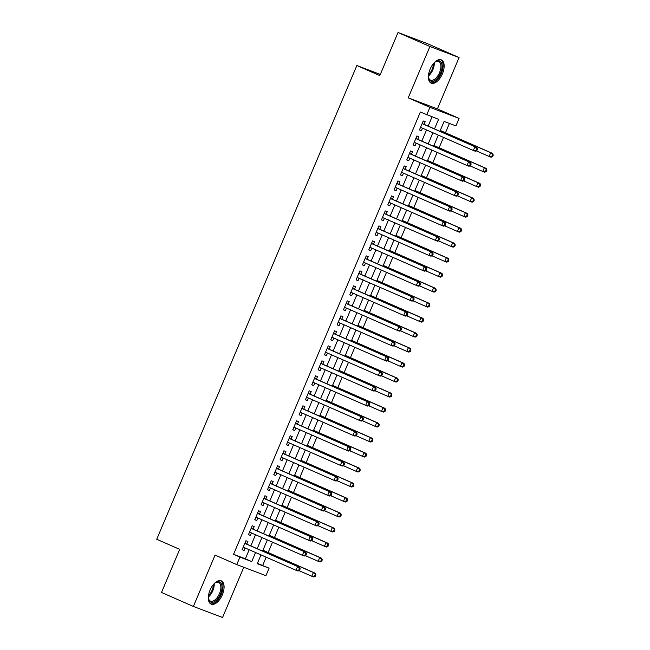 <?xml version="1.0" encoding="UTF-8"?>
<svg xmlns="http://www.w3.org/2000/svg" width="650" height="650" viewBox="0 0 650 650"><rect width="100%" height="100%" fill="white"/><g stroke="black" fill="none" stroke-linecap="round" stroke-linejoin="round"><path stroke-width="0.97" d="M222.349 594.815A12.699 6.573 113.7 0 0 221.301 580.848A12.699 6.573 113.7 0 0 210.047 590.151A12.699 6.573 113.7 0 0 211.096 604.11A12.699 6.573 113.7 0 0 222.349 594.815M442.414 73.84A12.699 6.573 113.7 0 0 441.366 59.881A12.699 6.573 113.7 0 0 430.113 69.176A12.699 6.573 113.7 0 0 431.169 83.135A12.699 6.573 113.7 0 0 442.414 73.84M257.408 563.355L269.1 568.165L265.931 575.664L236.754 564.606L239.923 557.107L251.745 561.592L255.58 552.533M380.315 74.425L356.85 65.528L156.731 539.281L179.692 549.347L161.493 592.451L193.375 606.442L222.552 617.5L243.774 567.263M356.85 65.528L379.811 75.603L398.019 32.5L427.196 43.558L459.087 57.549L429.91 46.491L408.224 97.833L429.91 107.347L459.079 118.406L455.918 125.905L444.088 121.42L439.928 131.276M408.224 97.833L437.401 108.899L459.087 57.549M437.401 108.899L459.079 118.406M262.722 565.37L266.175 557.18M268.141 552.541L272.512 542.189M274.471 537.55L278.842 527.191M280.8 522.559L285.179 512.2M287.137 507.561L291.509 497.209M293.467 492.57L297.846 482.219M299.804 477.579L304.176 467.228M306.134 462.589L310.505 452.238M312.471 447.598L316.842 437.239M318.801 432.599L323.172 422.248M325.138 417.609L329.509 407.257M331.467 402.618L335.839 392.267M337.797 387.627L342.176 377.276M344.134 372.637L348.506 362.286M350.464 357.646L354.835 347.287M356.801 342.648L361.173 332.296M363.131 327.657L367.502 317.306M369.468 312.666L373.839 302.315M375.798 297.676L380.169 287.324M382.127 282.685L386.506 272.334M388.464 267.694L392.836 257.335M394.794 252.696L399.165 242.344M401.131 237.705L405.502 227.354M407.461 222.714L411.832 212.363M413.798 207.724L418.169 197.373M420.128 192.733L424.499 182.382M426.457 177.743L430.836 167.383M432.794 162.744L437.166 152.393M439.124 147.753L443.503 137.402M445.461 132.763L449.402 123.435M398.019 32.5L429.91 46.491M246.773 544.107L247.877 541.483L245.911 540.735L242.109 549.729L244.083 550.477L245.148 547.95M253.102 529.116L254.215 526.492L252.241 525.744L248.438 534.739L250.412 535.486L251.477 532.959M259.439 514.126L260.544 511.501L258.578 510.754L254.776 519.748L256.75 520.496L257.814 517.969M265.769 499.127L266.882 496.511L264.908 495.763L261.105 504.757L263.079 505.505L264.144 502.978M272.106 484.136L273.211 481.512L271.237 480.764L267.442 489.767L269.409 490.506L270.481 487.988M278.436 469.146L279.549 466.521L277.574 465.774L273.772 474.768L275.746 475.516L276.811 472.997M284.773 454.155L285.878 451.531L283.904 450.783L280.109 459.777L282.076 460.525L283.148 457.998M291.102 439.164L292.207 436.54L290.241 435.793L286.439 444.787L288.413 445.534L289.477 443.007M297.432 424.174L298.545 421.549L296.571 420.802L292.776 429.796L294.743 430.544L295.807 428.017M303.769 409.175L304.874 406.559L302.908 405.811L299.106 414.806L301.08 415.553L302.144 413.026M310.099 394.184L311.212 391.56L309.238 390.812L305.435 399.807L307.409 400.554L308.474 398.036M316.436 379.194L317.541 376.569L315.567 375.822L311.773 384.816L313.739 385.564L314.811 383.045M322.766 364.203L323.879 361.579L321.904 360.831L318.102 369.826L320.076 370.573L321.141 368.046M329.103 349.213L330.208 346.588L328.234 345.841L324.439 354.835L326.406 355.582L327.478 353.056M335.433 334.222L336.537 331.598L334.571 330.85L330.769 339.844L332.743 340.592L333.808 338.065M341.762 319.223L342.875 316.599L340.901 315.859L337.106 324.854L339.072 325.601L340.137 323.074M348.099 304.233L349.204 301.608L347.238 300.861L343.436 309.855L345.41 310.602L346.474 308.084M354.429 289.242L355.542 286.618L353.567 285.87L349.765 294.864L351.739 295.612L352.804 293.093M360.766 274.251L361.871 271.627L359.897 270.879L356.102 279.874L358.069 280.621L359.141 278.094M367.096 259.261L368.209 256.636L366.234 255.889L362.432 264.883L364.406 265.631L365.471 263.104M373.433 244.27L374.538 241.646L372.564 240.898L368.769 249.893L370.736 250.64L371.808 248.113M379.762 229.271L380.868 226.647L378.901 225.899L375.099 234.902L377.073 235.649L378.137 233.123M386.092 214.281L387.205 211.656L385.231 210.909L381.436 219.903L383.402 220.651L384.467 218.132M392.429 199.29L393.534 196.666L391.568 195.918L387.766 204.912L389.74 205.66L390.804 203.141M398.759 184.299L399.872 181.675L397.898 180.928L394.095 189.922L396.069 190.669L397.134 188.143M405.096 169.309L406.201 166.684L404.235 165.937L400.433 174.931L402.399 175.679L403.471 173.152M411.426 154.318L412.539 151.694L410.564 150.946L406.762 159.941L408.736 160.688L409.801 158.161M417.763 139.319L418.868 136.695L416.894 135.947L413.099 144.95L415.066 145.697L416.138 143.171M434.525 128.903L438.571 119.324L420.363 112.044L233.545 554.312L245.367 558.797L249.202 549.729M250.827 545.886L255.531 534.739M257.156 530.896L261.869 519.748M263.494 515.897L268.198 504.757M269.823 500.906L274.527 489.767M276.152 485.916L280.865 474.768M282.49 470.925L287.194 459.777M288.819 455.934L293.532 444.787M295.157 440.944L299.861 429.796M301.486 425.945L306.199 414.806M307.824 410.954L312.528 399.807M314.153 395.964L318.858 384.816M320.483 380.973L325.195 369.826M326.82 365.983L331.524 354.835M333.149 350.984L337.862 339.844M339.487 335.993L344.191 324.854M345.816 321.002L350.529 309.855M352.154 306.012L356.858 294.864M358.483 291.021L363.188 279.874M364.812 276.031L369.525 264.883M371.15 261.032L375.854 249.893M377.479 246.041L382.192 234.902M383.817 231.051L388.521 219.903M390.146 216.06L394.859 204.912M396.484 201.069L401.188 189.922M402.813 186.079L407.517 174.931M409.142 171.08L413.855 159.941M415.48 156.089L420.184 144.95M421.809 141.099L426.522 129.951M428.147 126.108L432.055 116.854M424.093 124.329L425.198 121.704L423.231 120.957L419.429 129.951L421.403 130.699L422.468 128.18M236.754 564.606L215.069 555.092L193.375 606.442M233.545 554.312L239.923 557.107M426.741 114.847L429.91 107.347M260.983 554.897L257.27 563.688L269.1 568.165M438.303 135.119L433.591 146.266M431.966 150.118L427.261 161.257M425.636 165.108L420.924 176.248M419.299 180.099L414.594 191.246M412.969 195.089L408.257 206.237M406.632 210.08L401.928 221.227M400.303 225.071L395.598 236.218M393.973 240.069L389.261 251.209M387.636 255.06L382.931 266.199M381.306 270.051L376.594 281.198M374.969 285.041L370.264 296.189M368.639 300.032L363.927 311.179M362.302 315.023L357.598 326.17M355.973 330.021L351.268 341.161M349.643 345.012L344.931 356.151M343.306 360.002L338.601 371.15M336.976 374.993L332.264 386.141M330.639 389.984L325.934 401.131M324.309 404.974L319.597 416.122M317.972 419.973L313.267 431.113M311.642 434.964L306.938 446.103M305.313 449.954L300.601 461.102M298.976 464.945L294.271 476.093M292.646 479.936L287.934 491.083M286.309 494.926L281.604 506.074M279.979 509.925L275.267 521.064M273.642 524.916L268.938 536.063M267.312 539.906L262.608 551.054M257.205 548.681L261.909 537.534M263.534 533.691L268.239 522.543M269.872 518.7L274.576 507.552M276.201 503.709L280.906 492.562M282.531 488.711L287.243 477.571M288.868 473.72L293.572 462.573M295.197 458.729L299.91 447.582M301.535 443.739L306.239 432.591M307.864 428.748L312.577 417.601M314.202 413.749L318.906 402.61M320.531 398.759L325.236 387.619M326.861 383.768L331.573 372.621M333.198 368.777L337.902 357.63M339.527 353.787L344.24 342.639M345.865 338.796L350.569 327.649M352.194 323.798L356.907 312.658M358.532 308.807L363.236 297.668M364.861 293.816L369.566 282.669M371.191 278.826L375.903 267.678M377.528 263.835L382.233 252.688M383.858 248.844L388.57 237.697M390.195 233.846L394.899 222.706M396.524 218.855L401.237 207.716M402.862 203.864L407.566 192.717M409.191 188.874L413.896 177.726M415.521 173.883L420.233 162.736M421.858 158.893L426.562 147.745M428.188 143.894L432.9 132.754M245.367 558.797L251.745 561.592M419.469 129.854L421.403 130.699M413.14 144.844L415.066 145.697M406.803 159.843L408.736 160.688M400.473 174.834L402.399 175.679M394.144 189.824L396.069 190.669M387.806 204.815L389.74 205.66M381.477 219.806L383.402 220.651M375.139 234.796L377.073 235.649M368.81 249.795L370.736 250.64M362.473 264.786L364.406 265.631M356.143 279.776L358.069 280.621M349.814 294.767L351.739 295.612M343.476 309.757L345.41 310.602M337.147 324.748L339.072 325.601M330.809 339.747L332.743 340.592M324.48 354.738L326.406 355.582M318.142 369.728L320.076 370.573M311.813 384.719L313.739 385.564M305.484 399.709L307.409 400.554M299.146 414.7L301.08 415.553M292.817 429.699L294.743 430.544M286.479 444.689L288.413 445.534M280.15 459.68L282.076 460.525M273.812 474.671L275.746 475.516M267.483 489.661L269.409 490.506M261.154 504.652L263.079 505.505M254.816 519.651L256.75 520.496M248.487 534.641L250.412 535.486M242.149 549.632L244.083 550.477M476.864 150.621L477.498 149.118L476.71 148.826L476.076 150.321L476.864 150.621L475.321 151.239L473.346 150.491L420.542 127.327M476.076 150.321L473.346 150.491L474.931 146.746L476.905 147.493L423.069 123.882A1.625 1.389 -69.2 0 1 422.638 123.565L422.297 123.167M422.118 123.581L474.931 146.746L476.71 148.826M420.989 127.53A1.625 1.389 -69.2 0 0 420.964 127.53L420.444 127.546M477.498 149.118L476.905 147.493M476.296 150.849L489.117 156.471L490.701 152.726L492.676 153.473L440.261 130.479M492.481 154.798L491.847 156.301L492.635 156.601L493.269 155.098L490.701 152.726L440.221 130.585M492.635 156.601L491.091 157.219L489.117 156.471L491.847 156.301M492.676 153.473L493.269 155.098M434.184 62.757A10.985 5.688 -66.3 0 1 435.614 61.669A10.985 5.688 -66.3 0 1 441.48 62.977A10.985 5.688 -66.3 0 1 440.57 73.076A10.985 5.688 -66.3 0 1 433.696 81.055A10.985 5.688 -66.3 0 1 428.586 77.691A10.985 5.688 -66.3 0 1 428.423 75.896M428.512 77.293A10.172 5.265 113.7 0 0 430.519 80.096A10.172 5.265 113.7 0 0 439.538 72.646A10.172 5.265 113.7 0 0 438.693 61.466A10.172 5.265 113.7 0 0 435.273 61.888M430.471 82.729A12.618 6.532 113.7 0 0 441.358 73.377A12.618 6.532 113.7 0 0 440.594 59.646M214.118 583.733A10.985 5.688 -66.3 0 1 215.54 582.636A10.985 5.688 -66.3 0 1 216.222 582.262A10.985 5.688 -66.3 0 1 221.926 588.721A10.985 5.688 -66.3 0 1 214.134 601.803A10.985 5.688 -66.3 0 1 208.512 598.666A10.985 5.688 -66.3 0 1 208.349 596.871M208.447 598.26A10.172 5.265 113.7 0 0 210.454 601.071A10.172 5.265 113.7 0 0 213.574 600.803A10.172 5.265 113.7 0 0 220.293 591.256A10.172 5.265 113.7 0 0 218.627 582.433A10.172 5.265 113.7 0 0 215.507 582.701A10.172 5.265 113.7 0 0 215.207 582.863M210.397 603.696A12.618 6.532 113.7 0 0 213.98 603.257A12.618 6.532 113.7 0 0 222.227 591.703A12.618 6.532 113.7 0 0 220.521 580.613M470.527 165.612L471.161 164.117L470.372 163.816L469.739 165.311L470.527 165.612L468.983 166.237L467.017 165.49L414.204 142.326M469.739 165.311L467.017 165.49L468.601 161.736L470.567 162.484L416.739 138.873A1.625 1.389 -69.2 0 1 416.309 138.556L415.959 138.166M415.789 138.572L468.601 161.736L470.372 163.816M414.659 142.521A1.625 1.389 -69.2 0 0 414.635 142.521L414.115 142.537M471.161 164.117L470.567 162.484M464.198 180.602L464.831 179.107L464.043 178.807L463.409 180.302L464.198 180.602L462.654 181.228L460.679 180.481L407.875 157.316M463.409 180.302L460.679 180.481L462.264 176.727L464.238 177.474L410.41 153.863A1.625 1.389 -69.2 0 1 409.979 153.546L409.63 153.156M409.459 153.571L462.264 176.727L464.043 178.807M408.322 157.511A1.625 1.389 -69.2 0 0 408.298 157.511L407.786 157.528M464.831 179.107L464.238 177.474M457.86 195.593L458.494 194.098L457.706 193.798L457.072 195.301L457.86 195.593L456.324 196.219L454.35 195.471L401.537 172.307M457.072 195.301L454.35 195.471L455.934 191.726L457.901 192.473L404.072 168.862A1.625 1.389 -69.2 0 1 403.642 168.545L403.301 168.147M403.122 168.561L455.934 191.726L457.706 193.798M401.529 172.339L401.968 172.51A1.625 1.389 -69.2 0 0 401.968 172.51L401.448 172.518M458.494 194.098L457.901 192.473M451.531 210.592L452.164 209.089L451.376 208.788L450.743 210.291L451.531 210.592L449.987 211.209L448.021 210.462L395.208 187.298M450.743 210.291L448.021 210.462L449.597 206.716L451.571 207.464L397.743 183.852A1.625 1.389 -69.2 0 1 397.312 183.536L396.963 183.138M396.793 183.552L449.597 206.716L451.376 208.788M395.192 187.33L395.639 187.501A1.625 1.389 -69.2 0 0 395.639 187.501L395.119 187.517M452.164 209.089L451.571 207.464M469.966 165.839L482.788 171.462L484.372 167.716L486.338 168.464L433.924 145.478M486.143 169.796L485.509 171.291L486.298 171.592L486.931 170.089L484.372 167.716L433.883 145.576M486.298 171.592L484.754 172.209L482.788 171.462L485.509 171.291M486.338 168.464L486.931 170.089M463.629 180.83L476.45 186.461L478.034 182.707L480.009 183.454L427.594 160.469M479.814 184.787L479.18 186.282L479.968 186.582L480.602 185.088L478.034 182.707L427.554 160.566M479.968 186.582L478.424 187.208L476.45 186.461L479.18 186.282M480.009 183.454L480.602 185.088M457.299 195.821L470.121 201.451L471.705 197.697L473.671 198.445L421.265 175.459M473.476 199.778L472.843 201.273L473.631 201.573L474.264 200.078L471.705 197.697L421.216 175.557M473.631 201.573L472.095 202.199L470.121 201.451L472.843 201.273M473.671 198.445L474.264 200.078M450.962 210.819L463.791 216.442L465.368 212.696L467.342 213.444L414.928 190.45M467.147 214.768L466.513 216.271L467.301 216.564L467.935 215.069L465.368 212.696L414.887 190.548M467.301 216.564L465.757 217.189L463.791 216.442L466.513 216.271M467.342 213.444L467.935 215.069M445.193 225.582L445.827 224.079L445.039 223.779L444.405 225.282L445.193 225.582L443.657 226.2L441.683 225.453L388.871 202.288M444.405 225.282L441.683 225.453L443.267 221.707L445.242 222.454L391.406 198.843A1.625 1.389 -69.2 0 1 390.975 198.526L390.634 198.128M390.455 198.543L443.267 221.707L445.039 223.779M388.863 202.321L389.301 202.491A1.625 1.389 -69.2 0 0 389.301 202.491L388.781 202.507M445.827 224.079L445.242 222.454M444.632 225.81L457.454 231.432L459.038 227.687L461.012 228.434L408.598 205.441M460.809 229.759L460.176 231.262L460.964 231.562L461.598 230.059L459.038 227.687L408.558 205.538M460.964 231.562L459.428 232.18L457.454 231.432L460.176 231.262M461.012 228.434L461.598 230.059M438.864 240.573L439.497 239.07L438.709 238.778L438.076 240.273L438.864 240.573L437.32 241.191L382.452 217.498M438.076 240.273L435.354 240.443L436.938 236.697L438.904 237.445L385.076 213.834A1.625 1.389 -69.2 0 1 384.646 213.517L384.296 213.119M384.126 213.533L436.938 236.697L438.709 238.778M439.497 239.07L438.904 237.445M438.295 240.801L451.124 246.423L452.709 242.678L454.675 243.425L402.261 220.431M454.48 244.749L453.846 246.252L454.634 246.553L455.268 245.05L452.709 242.678L402.22 220.537M454.634 246.553L453.091 247.171L451.124 246.423L453.846 246.252M454.675 243.425L455.268 245.05M432.534 255.564L433.168 254.069L432.38 253.768L431.746 255.263L432.534 255.564L430.991 256.189L429.016 255.442L376.212 232.278M431.746 255.263L429.016 255.442L430.601 251.688L432.575 252.436L378.739 228.824A1.625 1.389 -69.2 0 1 378.308 228.507L377.967 228.118M377.788 228.524L430.601 251.688L432.38 253.768M376.659 232.472A1.625 1.389 -69.2 0 0 376.634 232.472L376.114 232.489M433.168 254.069L432.575 252.436M431.966 255.791L444.787 261.414L446.371 257.668L448.346 258.416L395.931 235.43M448.151 259.748L447.517 261.243L448.305 261.544L448.939 260.041L446.371 257.668L395.891 235.528M448.305 261.544L446.761 262.161L444.787 261.414L447.517 261.243M448.346 258.416L448.939 260.041M426.197 270.554L426.831 269.059L426.043 268.759L425.409 270.254L426.197 270.554L424.653 271.18L422.687 270.433L369.874 247.268M425.409 270.254L422.687 270.433L424.271 266.679L426.238 267.426L372.409 243.815A1.625 1.389 -69.2 0 1 371.979 243.498L371.629 243.108M371.459 243.523L424.271 266.679L426.043 268.759M370.329 247.463A1.625 1.389 -69.2 0 0 370.305 247.463L369.785 247.479M426.831 269.059L426.238 267.426M425.636 270.782L438.457 276.412L440.042 272.659L442.008 273.406L389.594 250.421M441.813 274.739L441.179 276.234L441.968 276.534L442.601 275.039L440.042 272.659L389.553 250.518M441.968 276.534L440.424 277.16L438.457 276.412L441.179 276.234M442.008 273.406L442.601 275.039M419.868 285.545L420.501 284.05L419.713 283.749L419.079 285.252L419.868 285.545L418.324 286.171L416.349 285.423L363.545 262.259M419.079 285.252L416.349 285.423L417.934 281.678L419.908 282.425L366.08 258.814A1.625 1.389 -69.2 0 1 365.649 258.497L365.3 258.099M365.129 258.513L417.934 281.678L419.713 283.749M363.992 262.454A1.625 1.389 -69.2 0 0 363.967 262.462L363.456 262.47M420.501 284.05L419.908 282.425M419.299 285.781L432.12 291.403L433.704 287.649L435.679 288.397L383.264 265.411M435.484 289.729L434.85 291.224L435.638 291.525L436.272 290.03L433.704 287.649L383.224 265.509M435.638 291.525L434.094 292.151L432.12 291.403L434.85 291.224M435.679 288.397L436.272 290.03M413.53 300.544L414.164 299.041L413.376 298.74L412.742 300.243L413.53 300.544L411.994 301.161L357.118 277.469M412.742 300.243L410.02 300.414L411.604 296.668L413.571 297.416L359.743 273.804A1.625 1.389 -69.2 0 1 359.312 273.488L358.971 273.089M358.792 273.504L411.604 296.668L413.376 298.74M414.164 299.041L413.571 297.416M412.969 300.771L425.791 306.394L427.375 302.648L429.341 303.396L376.935 280.402M429.146 304.72L428.512 306.223L429.301 306.516L429.934 305.021L427.375 302.648L376.886 280.499M429.301 306.516L427.765 307.141L425.791 306.394L428.512 306.223M429.341 303.396L429.934 305.021M407.201 315.534L407.834 314.031L407.046 313.731L406.412 315.234L407.201 315.534L405.657 316.152L403.691 315.404L351.309 292.443A1.625 1.389 -69.2 0 0 351.309 292.443L350.789 292.459M406.412 315.234L403.691 315.404L405.267 311.659L407.241 312.406L353.413 288.795A1.625 1.389 -69.2 0 1 352.983 288.478L352.633 288.08M352.463 288.494L405.267 311.659L407.046 313.731M407.834 314.031L407.241 312.406M406.632 315.762L419.461 321.384L421.038 317.639L423.012 318.386L370.598 295.392M422.817 319.711L422.183 321.214L422.971 321.514L423.605 320.011L421.038 317.639L370.557 295.49M422.971 321.514L421.427 322.132L419.461 321.384L422.183 321.214M423.012 318.386L423.605 320.011M400.863 330.525L401.497 329.022L400.709 328.729L400.075 330.224L400.863 330.525L399.327 331.142L397.353 330.395L344.971 307.434A1.625 1.389 -69.2 0 0 344.971 307.434L344.451 307.45M400.075 330.224L397.353 330.395L398.938 326.649L400.912 327.397L347.076 303.786A1.625 1.389 -69.2 0 1 346.645 303.469L346.304 303.079M346.125 303.485L398.938 326.649L400.709 328.729M401.497 329.022L400.912 327.397M400.303 330.752L413.124 336.375L414.708 332.629L416.683 333.377L364.268 310.383M416.479 334.701L415.846 336.204L416.634 336.505L417.267 335.002L414.708 332.629L364.227 310.489M416.634 336.505L415.098 337.123L413.124 336.375L415.846 336.204M416.683 333.377L417.267 335.002M393.965 345.743L406.794 351.366L408.379 347.62L410.345 348.368L357.931 325.382M410.15 349.7L409.516 351.195L410.304 351.496L410.938 349.993L408.379 347.62L357.89 325.479M410.304 351.496L408.761 352.113L406.794 351.366L409.516 351.195M410.345 348.368L410.938 349.993M387.636 360.734L400.457 366.364L402.041 362.611L404.016 363.358L351.601 340.373M403.821 364.691L403.187 366.186L403.975 366.486L404.609 364.991L402.041 362.611L351.561 340.47M403.975 366.486L402.431 367.112L400.457 366.364L403.187 366.186M404.016 363.358L404.609 364.991M394.534 345.516L395.168 344.021L394.379 343.72L393.746 345.215L394.534 345.516L392.99 346.141L391.024 345.394L338.211 322.229M393.746 345.215L391.024 345.394L392.608 341.64L394.574 342.387L340.746 318.776A1.625 1.389 -69.2 0 1 340.316 318.459L339.966 318.069M339.796 318.476L392.608 341.64L394.379 343.72M338.195 322.262L338.642 322.424A1.625 1.389 -69.2 0 0 338.642 322.424L338.122 322.441M395.168 344.021L394.574 342.387M388.204 360.506L388.838 359.011L388.05 358.711L387.416 360.214L388.204 360.506L386.661 361.132L384.686 360.384L331.874 337.22M387.416 360.214L384.686 360.384L386.271 356.639L388.245 357.378L334.409 333.767A1.625 1.389 -69.2 0 1 333.978 333.45L333.637 333.06M333.458 333.474L386.271 356.639L388.05 358.711M331.866 337.252L332.304 337.415A1.625 1.389 -69.2 0 0 332.304 337.415L331.784 337.431M388.838 359.011L388.245 357.378M381.867 375.497L382.501 374.002L381.713 373.701L381.079 375.204L381.867 375.497L380.323 376.123L378.357 375.375L325.544 352.211M381.079 375.204L378.357 375.375L379.941 371.629L381.908 372.377L328.079 348.766A1.625 1.389 -69.2 0 1 327.649 348.449L327.299 348.051M327.129 348.465L379.941 371.629L381.713 373.701M325.999 352.414A1.625 1.389 -69.2 0 0 325.975 352.414L325.455 352.422M382.501 374.002L381.908 372.377M381.306 375.733L394.127 381.355L395.712 377.601L397.678 378.349L345.264 355.363M397.483 379.681L396.849 381.184L397.637 381.477L398.271 379.982L395.712 377.601L345.223 355.461M397.637 381.477L396.094 382.102L394.127 381.355L396.849 381.184M397.678 378.349L398.271 379.982M375.537 390.496L376.171 388.993L375.383 388.692L374.749 390.195L375.537 390.496L373.994 391.113L372.019 390.366L319.215 367.201M374.749 390.195L372.019 390.366L373.604 386.62L375.578 387.368L321.75 363.756A1.625 1.389 -69.2 0 1 321.319 363.439L320.97 363.041M320.791 363.456L373.604 386.62L375.383 388.692M319.662 367.404A1.625 1.389 -69.2 0 0 319.637 367.404L319.126 367.421M376.171 388.993L375.578 387.368M374.969 390.723L387.79 396.346L389.374 392.6L391.349 393.348L338.934 370.354M391.154 394.672L390.52 396.175L391.308 396.467L391.942 394.973L389.374 392.6L338.894 370.451M391.308 396.467L389.764 397.093L387.79 396.346L390.52 396.175M391.349 393.348L391.942 394.973M369.2 405.486L369.834 403.983L369.046 403.691L368.412 405.186L369.2 405.486L367.664 406.104L365.69 405.356L312.877 382.192M368.412 405.186L365.69 405.356L367.274 401.611L369.241 402.358L315.412 378.747A1.625 1.389 -69.2 0 1 314.982 378.43L314.632 378.032M314.462 378.446L367.274 401.611L369.046 403.691M313.332 382.395A1.625 1.389 -69.2 0 0 313.308 382.395L312.788 382.411M369.834 403.983L369.241 402.358M368.639 405.714L381.461 411.336L383.045 407.591L385.011 408.338L332.597 385.344M384.816 409.662L384.183 411.166L384.971 411.466L385.604 409.963L383.045 407.591L332.556 385.442M384.971 411.466L383.435 412.084L381.461 411.336L384.183 411.166M385.011 408.338L385.604 409.963M362.871 420.477L363.504 418.974L362.716 418.681L362.082 420.176L362.871 420.477L361.327 421.094L359.352 420.347L306.548 397.191M362.082 420.176L359.352 420.347L360.937 416.601L362.911 417.349L309.083 393.738A1.625 1.389 -69.2 0 1 308.652 393.421L308.303 393.031M308.132 393.437L360.937 416.601L362.716 418.681M307.003 397.386A1.625 1.389 -69.2 0 0 306.979 397.386L306.459 397.402M363.504 418.974L362.911 417.349M362.302 420.704L375.123 426.327L376.707 422.581L378.682 423.329L326.267 400.335M378.487 424.661L377.853 426.156L378.641 426.457L379.275 424.954L376.707 422.581L326.227 400.441M378.641 426.457L377.098 427.074L375.123 426.327L377.853 426.156M378.682 423.329L379.275 424.954M356.533 435.468L357.167 433.973L356.379 433.672L355.745 435.167L356.533 435.468L354.998 436.093L353.023 435.346L300.211 412.181M355.745 435.167L353.023 435.346L354.608 431.592L356.582 432.339L302.746 408.728A1.625 1.389 -69.2 0 1 302.315 408.411L301.974 408.021M301.795 408.428L354.608 431.592L356.379 433.672M300.666 412.376A1.625 1.389 -69.2 0 0 300.641 412.376L300.121 412.392M357.167 433.973L356.582 432.339M355.973 435.695L368.794 441.317L370.378 437.572L372.352 438.319L319.938 415.334M372.149 439.652L371.516 441.147L372.304 441.448L372.938 439.944L370.378 437.572L319.889 415.431M372.304 441.448L370.768 442.065L368.794 441.317L371.516 441.147M372.352 438.319L372.938 439.944M350.204 450.458L350.838 448.963L350.049 448.663L349.416 450.166L350.204 450.458L348.66 451.084L346.694 450.336L293.881 427.172M349.416 450.166L346.694 450.336L348.27 446.591L350.244 447.338L296.416 423.727A1.625 1.389 -69.2 0 1 295.986 423.402L295.636 423.012M295.466 423.426L348.27 446.591L350.049 448.663M293.865 427.204L294.312 427.367A1.625 1.389 -69.2 0 0 294.312 427.367L293.792 427.383M350.838 448.963L350.244 447.338M349.635 450.686L362.464 456.316L364.041 452.562L366.015 453.31L313.601 430.324M365.82 454.642L365.186 456.137L365.974 456.438L366.608 454.943L364.041 452.562L313.56 430.422M365.974 456.438L364.431 457.064L362.464 456.316L365.186 456.137M366.015 453.31L366.608 454.943M343.874 465.457L344.508 463.954L343.712 463.653L343.086 465.156L343.874 465.457L342.331 466.074L340.356 465.327L287.544 442.163M343.086 465.156L340.356 465.327L341.941 461.581L343.915 462.329L290.079 438.718A1.625 1.389 -69.2 0 1 289.648 438.401L289.307 438.003M289.128 438.417L341.941 461.581L343.712 463.653M287.536 442.195L287.974 442.366A1.625 1.389 -69.2 0 0 287.974 442.366L287.454 442.374M344.508 463.954L343.915 462.329M343.306 465.684L356.127 471.307L357.711 467.561L359.686 468.309L307.271 445.315M359.483 469.633L358.857 471.136L359.645 471.429L360.279 469.934L357.711 467.561L307.231 445.413M359.645 471.429L358.101 472.054L356.127 471.307L358.857 471.136M359.686 468.309L360.279 469.934M337.537 480.448L338.171 478.944L337.382 478.644L336.749 480.147L337.537 480.448L335.993 481.065L334.027 480.317L281.214 457.153M336.749 480.147L334.027 480.317L335.611 476.572L337.577 477.319L283.749 453.708A1.625 1.389 -69.2 0 1 283.319 453.391L282.969 452.993M282.799 453.407L335.611 476.572L337.382 478.644M281.198 457.186L281.645 457.356A1.625 1.389 -69.2 0 0 281.645 457.356L281.125 457.372M338.171 478.944L337.577 477.319M336.976 480.675L349.798 486.298L351.382 482.552L353.348 483.299L300.934 460.306M353.153 484.624L352.519 486.127L353.308 486.427L353.941 484.924L351.382 482.552L300.893 460.403M353.308 486.427L351.764 487.045L349.798 486.298L352.519 486.127M353.348 483.299L353.941 484.924M331.207 495.438L331.841 493.935L331.053 493.642L330.419 495.137L331.207 495.438L329.664 496.056L327.689 495.308L274.885 472.144M330.419 495.137L327.689 495.308L329.274 491.562L331.248 492.31L277.42 468.699A1.625 1.389 -69.2 0 1 276.989 468.382L276.64 467.984M276.461 468.398L329.274 491.562L331.053 493.642M274.869 472.176L275.308 472.347A1.625 1.389 -69.2 0 0 275.308 472.347L274.787 472.363M331.841 493.935L331.248 492.31M324.87 510.429L325.504 508.934L324.716 508.633L324.082 510.128L324.87 510.429L323.334 511.054L321.36 510.307L268.548 487.142M324.082 510.128L321.36 510.307L322.944 506.553L324.911 507.301L271.082 483.689A1.625 1.389 -69.2 0 1 270.652 483.372L270.303 482.983M270.132 483.389L322.944 506.553L324.716 508.633M269.002 487.337A1.625 1.389 -69.2 0 0 268.978 487.337L268.458 487.354M325.504 508.934L324.911 507.301M318.541 525.419L319.174 523.924L318.386 523.624L317.752 525.119L318.541 525.419L316.997 526.045L315.023 525.298L262.218 502.133M317.752 525.119L315.023 525.298L316.607 521.544L318.581 522.291L264.753 498.68A1.625 1.389 -69.2 0 1 264.322 498.363L263.973 497.973M263.803 498.379L316.607 521.544L318.386 523.624M262.673 502.328A1.625 1.389 -69.2 0 0 262.649 502.328L262.129 502.344M319.174 523.924L318.581 522.291M330.639 495.666L343.46 501.288L345.044 497.543L347.019 498.29L294.604 475.296M346.824 499.614L346.19 501.118L346.978 501.418L347.612 499.915L345.044 497.543L294.564 475.402M346.978 501.418L345.434 502.036L343.46 501.288L346.19 501.118M347.019 498.29L347.612 499.915M324.309 510.656L337.131 516.279L338.715 512.533L340.681 513.281L288.267 490.295M340.486 514.613L339.852 516.108L340.641 516.409L341.274 514.906L338.715 512.533L288.226 490.392M340.641 516.409L339.105 517.026L337.131 516.279L339.852 516.108M340.681 513.281L341.274 514.906M317.972 525.647L330.793 531.278L332.377 527.524L334.352 528.271L281.938 505.286M334.157 529.604L333.523 531.099L334.311 531.399L334.945 529.904L332.377 527.524L281.897 505.383M334.311 531.399L332.767 532.017L330.793 531.278L333.523 531.099M334.352 528.271L334.945 529.904M312.203 540.41L312.837 538.915L312.049 538.614L311.415 540.117L312.203 540.41L310.668 541.036L308.693 540.288L255.881 517.124M311.415 540.117L308.693 540.288L310.277 536.543L312.252 537.29L258.416 513.679A1.625 1.389 -69.2 0 1 257.985 513.354L257.644 512.964M257.465 513.378L310.277 536.543L312.049 538.614M256.336 517.319A1.625 1.389 -69.2 0 0 256.311 517.319L255.791 517.335M312.837 538.915L312.252 537.29M311.642 540.637L324.464 546.268L326.048 542.514L328.023 543.262L275.608 520.276M327.819 544.594L327.186 546.089L327.974 546.39L328.608 544.895L326.048 542.514L275.559 520.374M327.974 546.39L326.438 547.016L324.464 546.268L327.186 546.089M328.023 543.262L328.608 544.895M305.874 555.409L306.507 553.906L305.719 553.605L305.086 555.108L305.874 555.409L304.33 556.026L302.364 555.279L249.551 532.114M305.086 555.108L302.364 555.279L303.94 551.533L305.914 552.281L252.086 528.669A1.625 1.389 -69.2 0 1 251.656 528.352L251.306 527.954M251.136 528.369L303.94 551.533L305.719 553.605M250.006 532.317A1.625 1.389 -69.2 0 0 249.982 532.317L249.462 532.326M306.507 553.906L305.914 552.281M305.305 555.636L318.134 561.259L319.711 557.513L321.685 558.261L269.271 535.267M321.49 559.585L320.856 561.088L321.644 561.381L322.278 559.886L319.711 557.513L269.23 535.364M321.644 561.381L320.101 562.006L318.134 561.259L320.856 561.088M321.685 558.261L322.278 559.886M299.544 570.399L300.178 568.896L299.382 568.596L298.756 570.099L299.544 570.399L298.001 571.017L296.026 570.269L243.214 547.105M298.756 570.099L296.026 570.269L297.611 566.524L299.585 567.271L245.749 543.66A1.625 1.389 -69.2 0 1 245.318 543.343L244.977 542.945M244.798 543.359L297.611 566.524L299.382 568.596M243.669 547.308A1.625 1.389 -69.2 0 0 243.644 547.308L243.124 547.324M300.178 568.896L299.585 567.271M298.976 570.627L311.797 576.249L313.381 572.504L315.356 573.251L262.941 550.258M315.152 574.576L314.527 576.079L315.315 576.379L315.949 574.876L313.381 572.504L262.901 550.355M315.315 576.379L313.771 576.997L311.797 576.249L314.527 576.079M315.356 573.251L315.949 574.876M422.199 123.394L422.638 123.565M422.142 123.532L423.069 123.882M420.526 127.359L420.964 127.53M434.257 62.692A10.172 5.265 -66.3 0 1 432.892 69.737A10.172 5.265 -66.3 0 1 428.423 76.001M428.537 74.782A9.839 5.094 113.7 0 0 432.096 69.396A9.839 5.094 113.7 0 0 433.444 63.602M214.191 583.668A10.172 5.265 -66.3 0 1 208.357 596.968M208.471 595.758A9.839 5.094 113.7 0 0 213.371 584.577M415.87 138.393L416.309 138.556M415.813 138.523L416.739 138.873M414.188 142.358L414.635 142.521M409.533 153.384L409.979 153.546M409.476 153.514L410.41 153.863M407.859 157.349L408.298 157.511M403.203 168.374L403.642 168.545M403.146 168.504L404.072 168.862M396.866 183.365L397.312 183.536M396.809 183.495L397.743 183.852M390.536 198.356L390.975 198.526M390.479 198.494L391.406 198.843M384.199 213.346L384.646 213.517M384.15 213.484L385.076 213.834M377.869 228.345L378.308 228.507M377.812 228.475L378.739 228.824M376.196 232.31L376.634 232.472M371.54 243.336L371.979 243.498M371.483 243.466L372.409 243.815M369.858 247.301L370.305 247.463M365.202 258.326L365.649 258.497M365.146 258.456L366.08 258.814M363.529 262.291L363.967 262.462M358.873 273.317L359.312 273.488M358.816 273.447L359.743 273.804M352.536 288.308L352.983 288.478M352.479 288.446L353.413 288.795M346.206 303.298L346.645 303.469M346.149 303.436L347.076 303.786M339.869 318.297L340.316 318.459M339.82 318.427L340.746 318.776M333.539 333.287L333.978 333.45M333.483 333.418L334.409 333.767M327.21 348.278L327.649 348.449M327.153 348.408L328.079 348.766M325.528 352.243L325.975 352.414M320.873 363.269L321.319 363.439M320.816 363.399L321.75 363.756M319.199 367.234L319.637 367.404M314.543 378.259L314.982 378.43M314.486 378.398L315.412 378.747M312.869 382.224L313.308 382.395M308.206 393.25L308.652 393.421M308.149 393.388L309.083 393.738M306.532 397.215L306.979 397.386M301.876 408.249L302.315 408.411M301.819 408.379L302.746 408.728M300.202 412.214L300.641 412.376M295.539 423.239L295.986 423.402M295.482 423.369L296.416 423.727M289.209 438.23L289.648 438.401M289.152 438.36L290.079 438.718M282.88 453.221L283.319 453.391M282.823 453.359L283.749 453.708M276.543 468.211L276.989 468.382M276.486 468.349L277.42 468.699M270.213 483.21L270.652 483.372M270.156 483.34L271.082 483.689M268.539 487.167L268.978 487.337M263.876 498.201L264.322 498.363M263.819 498.331L264.753 498.68M262.202 502.166L262.649 502.328M257.546 513.191L257.985 513.354M257.489 513.321L258.416 513.679M255.873 517.156L256.311 517.319M251.209 528.182L251.656 528.352M251.152 528.312L252.086 528.669M249.535 532.147L249.982 532.317M244.879 543.173L245.318 543.343M244.822 543.311L245.749 543.66M243.206 547.137L243.644 547.308"/></g></svg>
